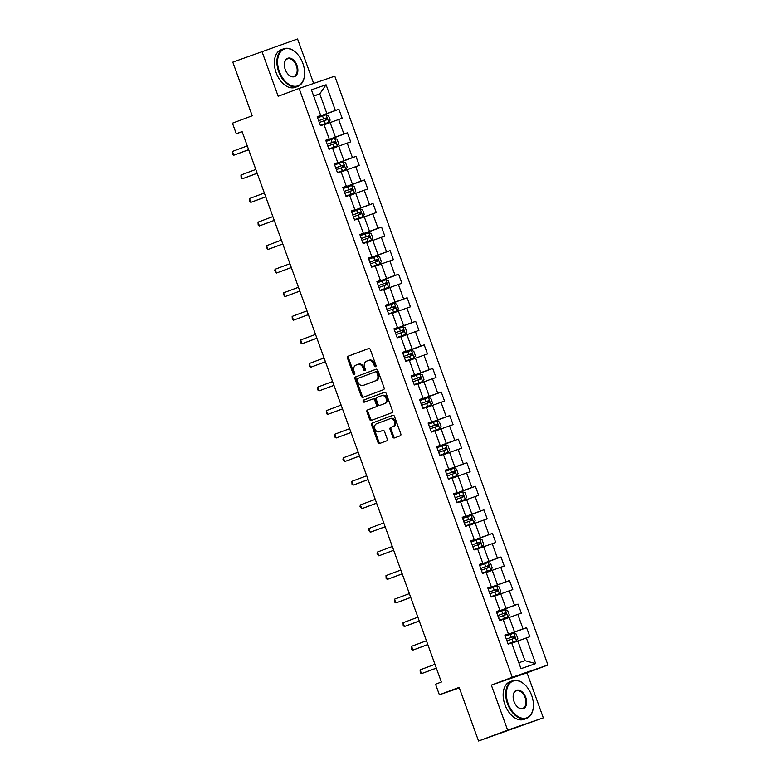 <?xml version="1.0" encoding="UTF-8"?>
<svg xmlns="http://www.w3.org/2000/svg" width="780" height="780" viewBox="0 0 780 780"><rect width="100%" height="100%" fill="white"/><g stroke="black" fill="none" stroke-linecap="round" stroke-linejoin="round"><path stroke-width="1.17" d="M375.57 366.688A1.102 0.848 -109 0 0 375.999 365.352L370.295 349.596A1.58 1.219 -109 0 0 368.618 348.543L348.075 356.226A1.58 1.219 -109 0 0 347.471 358.137L353.165 373.893A1.102 0.848 -109 0 0 354.764 373.298L354.032 371.26A5.05 3.9 -109 0 1 355.963 365.147L357.679 364.504A5.05 3.9 -109 0 1 357.757 364.474A5.05 3.9 -109 0 1 363.051 367.877L363.782 369.925A1.102 0.848 -109 0 0 365.381 369.32L364.64 367.282A5.05 3.9 -109 0 1 366.581 361.169L368.287 360.526A5.05 3.9 -109 0 1 368.365 360.506A5.05 3.9 -109 0 1 373.659 363.909L374.4 365.947A1.102 0.848 -109 0 0 375.57 366.688M392.759 436.898A1.58 1.219 -109 0 0 394.436 437.95L400.208 435.796A1.58 1.219 -109 0 0 400.813 433.885L394.475 416.393A1.58 1.219 -109 0 0 392.798 415.331L372.255 423.023A1.58 1.219 -109 0 0 371.651 424.934L377.978 442.435A1.58 1.219 -109 0 0 379.655 443.488L386.617 440.885A1.58 1.219 -109 0 0 387.221 438.974L384.511 431.486A1.58 1.219 -109 0 0 382.834 430.433L379.382 431.72A4.222 3.256 -109 0 1 379.324 431.75A4.222 3.256 -109 0 1 374.878 428.854A4.222 3.256 -109 0 1 376.516 423.793L390.039 418.723A4.222 3.256 -109 0 1 390.107 418.704A4.222 3.256 -109 0 1 394.543 421.59A4.222 3.256 -109 0 1 392.906 426.66L390.653 427.498A1.58 1.219 -109 0 0 390.049 429.409L392.759 436.898L393.724 436.566A1.58 1.219 -109 0 0 395.177 437.677M313.657 83.441L297.57 39L232.81 62.147L252.223 115.781L232.459 123.181L236.281 133.751L242.102 131.576L441.363 682.022L435.542 684.206L439.374 694.775L459.332 687.911M507.624 730.119L543.309 717.853L527.017 672.838L491.332 685.103L507.624 730.119L478.549 741L459.137 687.375L439.374 694.775M491.332 685.103L512.265 677.264L299.11 88.442L334.796 76.177L547.94 664.999L512.265 677.264M261.885 51.265L278.177 96.281L299.11 88.442M383.506 389.688A1.58 1.219 -109 0 0 384.111 387.777L377.783 370.276A1.58 1.219 -109 0 0 376.126 369.213L355.563 376.915A1.58 1.219 -109 0 0 354.959 378.827L361.286 396.318A1.58 1.219 -109 0 0 362.944 397.381L383.506 389.688M386.129 393.334L392.467 410.826A1.58 1.219 -109 0 1 391.862 412.737L371.309 420.43A1.58 1.219 -109 0 1 369.632 419.377L366.922 411.889A1.58 1.219 -109 0 1 367.526 409.978L375.863 406.858A1.58 1.219 -109 0 0 376.467 404.947L374.663 399.984A1.58 1.219 -109 0 0 372.986 398.931L364.319 402.178A1.102 0.848 -109 0 0 364.319 402.178A1.102 0.848 -109 0 1 363.558 400.101L384.452 392.281A1.58 1.219 -109 0 1 386.129 393.334M543.309 717.853L478.549 741M526.568 627.676L523.048 628.885L517.803 614.386L521.323 613.168L518.037 604.11L514.517 605.319L509.272 590.821L512.792 589.602L509.506 580.544L505.986 581.753L500.741 567.255L504.26 566.046L500.975 556.978L497.455 558.188L492.209 543.689L495.729 542.48L492.453 533.413L488.933 534.622L483.678 520.124L487.198 518.914L483.922 509.847L480.402 511.056L475.147 496.558L478.666 495.349L475.39 486.281L471.871 487.49L466.615 472.992L470.135 471.783L466.859 462.715L463.34 463.924L458.084 449.426L461.604 448.217L458.328 439.15L454.808 440.369L449.563 425.86L453.082 424.651L449.797 415.594L446.277 416.803L441.031 402.295L444.551 401.086L441.265 392.028L437.746 393.237L432.5 378.729L436.02 377.52L432.734 368.462L429.215 369.671L423.969 355.173L427.489 353.954L424.203 344.897L420.683 346.106L415.438 331.607L418.957 330.398L415.672 321.331L412.152 322.54L406.906 308.041L410.426 306.832L407.14 297.765L403.621 298.974L398.375 284.476L401.895 283.267L398.619 274.199L395.099 275.408L389.844 260.91L393.364 259.701L390.088 250.633L386.568 251.843L381.313 237.344L384.832 236.135L381.556 227.068L378.037 228.277L372.781 213.778L376.301 212.57L373.025 203.502L369.505 204.721L364.25 190.213L367.77 189.004L364.494 179.936L360.974 181.155L355.729 166.647L359.248 165.438L355.963 156.38L352.443 157.589L347.197 143.081L350.717 141.872L347.431 132.815L343.912 134.024L338.666 119.515L342.186 118.306L338.9 109.249L335.38 110.458L326.089 84.776L311.425 89.817L320.726 115.498L317.206 116.707L320.482 125.765L324.002 124.556L329.257 139.064L325.738 140.273L329.014 149.331L332.534 148.122L337.789 162.63L334.269 163.839L337.545 172.897L341.065 171.688L346.31 186.186L342.79 187.405L346.076 196.463L349.596 195.253L354.841 209.752L351.322 210.97L354.607 220.028L358.127 218.819L363.373 233.317L359.853 234.526L363.139 243.594L366.659 242.385L371.904 256.883L368.384 258.092L371.67 267.16L375.19 265.951L380.435 280.449L376.915 281.658L380.201 290.726L383.721 289.517L388.966 304.015L385.447 305.224L388.732 314.291L392.252 313.082L397.498 327.581L393.978 328.79L397.254 337.857L400.774 336.648L406.029 351.146L402.509 352.355L405.785 361.423L409.305 360.204L414.56 374.712L411.04 375.921L414.316 384.979L417.836 383.77L423.091 398.278L419.572 399.487L422.848 408.544L426.368 407.335L431.623 421.844L428.103 423.052L431.379 432.11L434.899 430.901L440.144 445.399L436.625 446.618L439.91 455.676L443.43 454.467L448.675 468.965L445.156 470.174L448.441 479.242L451.961 478.033L457.207 492.531L453.687 493.74L456.973 502.808L460.493 501.599L465.738 516.097L462.218 517.306L465.504 526.373L469.024 525.164L474.269 539.663L470.749 540.871L474.035 549.939L477.555 548.73L482.8 563.228L479.281 564.437L482.557 573.505L486.086 572.296L491.332 586.794L487.812 588.003L491.088 597.071L494.608 595.852L499.863 610.36L496.343 611.569L499.619 620.636L503.139 619.417L508.394 633.925L504.875 635.134L508.15 644.192L511.67 642.983L520.972 668.665L535.626 663.624L526.334 637.942L529.854 636.733L526.568 627.676L505.079 635.719M503.246 619.71L509.291 617.448L514.537 631.946L505.011 635.515M504.943 635.329L508.394 633.925M514.537 631.946L523.048 628.885M509.291 617.448L517.803 614.386M494.715 596.144L500.76 593.882L506.015 608.39L496.48 611.959M496.411 611.764L499.863 610.36M506.015 608.39L514.517 605.319M500.76 593.882L509.272 590.821M486.184 572.578L492.229 570.317L497.484 584.825L487.948 588.393M487.88 588.198L491.332 586.794M497.484 584.825L505.986 581.753M492.229 570.317L500.741 567.255M477.652 549.023L483.697 546.751L488.953 561.259L479.417 564.827M479.349 564.642L482.8 563.228M488.953 561.259L497.455 558.188M483.697 546.751L492.209 543.689M469.131 525.457L475.166 523.195L480.421 537.693L470.886 541.261M470.818 541.076L474.269 539.663M480.421 537.693L488.933 534.622M475.166 523.195L483.678 520.124M460.6 501.891L466.645 499.629L471.89 514.127L462.365 517.696M462.296 517.51L465.738 516.097M471.89 514.127L480.402 511.056M466.645 499.629L475.147 496.558M452.069 478.325L458.113 476.063L463.359 490.561L453.833 494.13M453.765 493.945L457.207 492.531M463.359 490.561L471.871 487.49M458.113 476.063L466.615 472.992M443.537 454.76L449.582 452.498L454.828 466.996L445.302 470.564M445.234 470.379L448.675 468.965M454.828 466.996L463.34 463.924M449.582 452.498L458.084 449.426M435.006 431.194L441.051 428.932L446.296 443.43L436.771 446.998M436.702 446.813L440.144 445.399M446.296 443.43L454.808 440.369M441.051 428.932L449.563 425.86M426.475 407.628L432.52 405.366L437.765 419.864L428.24 423.433M428.171 423.248L431.623 421.844M437.765 419.864L446.277 416.803M432.52 405.366L441.031 402.295M417.944 384.062L423.988 381.8L429.234 396.298L419.708 399.867M419.64 399.682L423.091 398.278M429.234 396.298L437.746 393.237M423.988 381.8L432.5 378.729M409.412 360.497L415.457 358.235L420.703 372.733L411.177 376.301M411.109 376.116L414.56 374.712M420.703 372.733L429.215 369.671M415.457 358.235L423.969 355.173M400.881 336.931L406.926 334.669L412.181 349.177L402.646 352.745M402.577 352.55L406.029 351.146M412.181 349.177L420.683 346.106M406.926 334.669L415.438 331.607M392.35 313.365L398.395 311.103L403.65 325.611L394.115 329.18M394.046 328.985L397.498 327.581M403.65 325.611L412.152 322.54M398.395 311.103L406.906 308.041M383.819 289.809L389.863 287.537L395.119 302.045L385.583 305.614M385.515 305.428L388.966 304.015M395.119 302.045L403.621 298.974M389.863 287.537L398.375 284.476M375.297 266.243L381.332 263.981L386.587 278.479L377.052 282.048M376.984 281.863L380.435 280.449M386.587 278.479L395.099 275.408M381.332 263.981L389.844 260.91M366.766 242.678L372.811 240.416L378.056 254.914L368.531 258.482M368.462 258.297L371.904 256.883M378.056 254.914L386.568 251.843M372.811 240.416L381.313 237.344M358.235 219.112L364.279 216.85L369.525 231.348L359.999 234.916M359.931 234.731L363.373 233.317M369.525 231.348L378.037 228.277M364.279 216.85L372.781 213.778M349.703 195.546L355.748 193.284L360.994 207.782L351.468 211.351M351.4 211.166L354.841 209.752M360.994 207.782L369.505 204.721M355.748 193.284L364.25 190.213M341.172 171.98L347.217 169.718L352.462 184.216L342.937 187.785M342.869 187.6L346.31 186.186M352.462 184.216L360.974 181.155M347.217 169.718L355.729 166.647M332.641 148.415L338.686 146.153L343.931 160.651L334.406 164.219M334.337 164.034L337.789 162.63M343.931 160.651L352.443 157.589M338.686 146.153L347.197 143.081M324.11 124.849L330.154 122.587L335.4 137.085L325.874 140.653M325.806 140.468L329.257 139.064M335.4 137.085L343.912 134.024M330.154 122.587L338.666 119.515M313.716 96.154L319.761 93.883L326.869 113.529L317.343 117.088M317.275 116.903L320.726 115.498M326.869 113.529L335.38 110.458M313.657 95.989L319.761 93.883L326.089 84.776M527.017 672.838L547.94 664.999M236.281 133.751L242.161 131.732M518.827 662.746L524.93 660.65L517.822 641.014L511.777 643.276M524.93 660.65L535.626 663.624M517.822 641.014L526.334 637.942M317.411 117.292L338.9 109.249M325.942 140.858L347.431 132.815M334.474 164.424L355.963 156.38M343.005 187.99L364.494 179.936M351.536 211.546L373.025 203.502M360.067 235.111L381.556 227.068M368.599 258.677L390.088 250.633M377.13 282.243L398.619 274.199M385.661 305.809L407.14 297.765M394.192 329.375L415.672 321.331M402.724 352.94L424.203 344.897M411.245 376.506L432.734 368.462M419.776 400.072L441.265 392.028M428.308 423.637L449.797 415.594M436.839 447.203L458.328 439.15M445.37 470.759L466.859 462.715M453.901 494.325L475.39 486.281M462.433 517.891L483.922 509.847M470.964 541.457L492.453 533.413M479.495 565.022L500.975 556.978M488.026 588.588L509.506 580.544M496.558 612.154L518.037 604.11M375.97 366.317A1.102 0.848 -109 0 1 375.365 365.615L374.624 363.577A5.05 3.9 -109 0 0 369.33 360.175A5.05 3.9 -109 0 0 369.252 360.194L368.443 360.477M357.835 364.455L358.644 364.172A5.05 3.9 -109 0 1 358.722 364.143A5.05 3.9 -109 0 1 364.006 367.546L364.748 369.593A1.102 0.848 -109 0 0 365.352 370.295M368.843 348.485L349.04 355.894A1.58 1.219 -109 0 0 348.426 357.805L354.13 373.561A1.102 0.848 -109 0 0 354.734 374.264M376.331 369.164L356.519 376.584A1.58 1.219 -109 0 0 355.914 378.495L362.252 395.986A1.58 1.219 -109 0 0 363.704 397.098M376.779 372.508A1.102 0.848 -109 0 0 375.599 371.767L357.562 378.524A1.102 0.848 -109 0 0 357.142 379.86L357.923 382.005A5.05 3.9 -109 0 0 363.217 385.408A5.05 3.9 -109 0 0 363.295 385.388L375.619 380.767A5.05 3.9 -109 0 0 377.549 374.654L376.779 372.508L377.735 372.177A1.102 0.848 -109 0 0 376.565 371.436L376.584 371.426M364.104 385.106A5.05 3.9 -109 0 0 364.182 385.076A5.05 3.9 -109 0 0 364.25 385.057L363.295 385.388M377.735 372.177L378.514 374.322A5.05 3.9 -109 0 1 376.584 380.435L364.25 385.057M373.981 398.59L373.952 398.599A1.58 1.219 -109 0 0 373.952 398.599A1.58 1.219 -109 0 1 375.628 399.652L377.432 404.615A1.58 1.219 -109 0 1 376.828 406.526L368.491 409.646A1.58 1.219 -109 0 0 367.887 411.557L370.598 419.045A1.58 1.219 -109 0 0 372.05 420.157M384.677 392.223L364.523 399.769A1.102 0.848 -109 0 0 365.089 401.885M384.511 403.621A4.222 3.256 -109 0 0 386.139 398.551A4.222 3.256 -109 0 0 381.703 395.665A4.222 3.256 -109 0 0 381.635 395.694L376.867 397.478A1.58 1.219 -109 0 0 376.262 399.38L378.066 404.352A1.58 1.219 -109 0 0 379.743 405.405L385.466 403.289A4.222 3.256 -109 0 0 387.104 398.219A4.222 3.256 -109 0 0 382.668 395.333A4.222 3.256 -109 0 0 382.6 395.363L381.761 395.645M380.659 405.093A1.58 1.219 -109 0 0 380.708 405.073L379.743 405.405M385.466 403.289L379.714 405.415M390.166 418.685L391.004 418.392A4.222 3.256 -109 0 1 391.063 418.373A4.222 3.256 -109 0 1 395.509 421.258A4.222 3.256 -109 0 1 393.871 426.328L391.619 427.167A1.58 1.219 -109 0 0 391.014 429.078L393.724 436.566M380.221 431.438A4.222 3.256 -109 0 0 380.279 431.418A4.222 3.256 -109 0 0 380.348 431.389L379.382 431.72M383.058 430.375L380.348 431.389M393.023 415.282L373.22 422.692A1.58 1.219 -109 0 0 372.606 424.603L378.944 442.104A1.58 1.219 -109 0 0 380.396 443.215M328.78 122.333L320.346 125.375L328.78 122.333L330.154 120.159L328.517 115.635L326.04 114.787L317.606 117.829M319.303 122.509L326.888 119.769L326.215 117.956L318.649 120.695M318.659 120.724L324.538 118.579C325.894 118.784 326.118 119.389 325.202 120.393M248.644 149.662L233.805 155.22L232.43 151.447L247.28 145.889M248.674 149.731L233.805 155.22L232.606 154.401L232.43 151.447M302.874 63.414A19.598 12.441 69.5 0 0 296.751 53.401A19.598 12.441 69.5 0 0 281.141 51.168A19.598 12.441 69.5 0 0 279.347 71.507A19.598 12.441 69.5 0 0 294.07 86.268A19.598 12.441 69.5 0 0 304.6 74.353A19.598 12.441 69.5 0 0 302.874 63.414M304.59 74.5A20.085 12.743 -110.5 0 1 304.58 74.656A20.085 12.743 -110.5 0 1 297.804 86.395A20.085 12.743 -110.5 0 1 278.704 71.731A20.085 12.743 -110.5 0 1 283.715 48.779A20.085 12.743 -110.5 0 1 296.536 53.186A20.085 12.743 -110.5 0 1 296.644 53.293M296.995 65.432A9.799 6.22 -110.5 0 1 296.088 75.602A9.799 6.22 -110.5 0 1 288.288 74.49A9.799 6.22 -110.5 0 1 285.226 69.478A9.799 6.22 -110.5 0 1 284.369 64.009A9.799 6.22 -110.5 0 1 289.633 58.051A9.799 6.22 -110.5 0 1 296.995 65.432M288.181 74.383A9.321 5.918 69.5 0 0 294.031 76.313A9.321 5.918 69.5 0 0 296.351 65.666A9.321 5.918 69.5 0 0 287.488 58.861A9.321 5.918 69.5 0 0 284.359 64.165M297.804 86.395L295.24 87.36A20.085 12.743 -110.5 0 1 276.149 72.696A20.085 12.743 -110.5 0 1 281.161 49.735L283.715 48.779M531.667 695.438A19.598 12.441 69.5 0 0 525.544 685.425A19.598 12.441 69.5 0 0 509.935 683.183A19.598 12.441 69.5 0 0 508.131 703.521A19.598 12.441 69.5 0 0 522.853 718.292A19.598 12.441 69.5 0 0 533.383 706.378A19.598 12.441 69.5 0 0 531.667 695.438M533.374 706.524A20.085 12.743 -110.5 0 1 533.364 706.68A20.085 12.743 -110.5 0 1 526.588 718.419A20.085 12.743 -110.5 0 1 507.497 703.755A20.085 12.743 -110.5 0 1 512.509 680.803A20.085 12.743 -110.5 0 1 525.33 685.21A20.085 12.743 -110.5 0 1 525.437 685.318M525.779 697.457A9.799 6.22 -110.5 0 1 524.882 707.626A9.799 6.22 -110.5 0 1 517.072 706.505A9.799 6.22 -110.5 0 1 514.01 701.503A9.799 6.22 -110.5 0 1 513.152 696.033A9.799 6.22 -110.5 0 1 518.417 690.076A9.799 6.22 -110.5 0 1 525.779 697.457M516.974 706.397A9.321 5.918 69.5 0 0 522.815 708.337A9.321 5.918 69.5 0 0 525.145 697.691A9.321 5.918 69.5 0 0 516.282 690.885A9.321 5.918 69.5 0 0 513.142 696.189M526.588 718.419L524.033 719.375A20.085 12.743 -110.5 0 1 504.933 704.71A20.085 12.743 -110.5 0 1 509.944 681.759L512.509 680.803M328.887 148.97L337.311 145.899L338.686 143.725L337.048 139.201L334.571 138.352L326.137 141.394M337.311 145.899L328.877 148.941M327.834 146.075L335.419 143.325L334.747 141.521L327.181 144.261M327.19 144.29L333.07 142.145C334.425 142.35 334.649 142.954 333.733 143.959M345.842 169.465L337.399 172.507L345.842 169.465L347.217 167.291L345.579 162.757L343.102 161.918L334.669 164.951M336.365 169.64L343.931 166.9L343.278 165.087L335.712 167.827M335.722 167.846L341.601 165.711C342.956 165.916 343.171 166.52 342.254 167.524M257.176 173.228L242.336 178.786L240.961 175.012L255.811 169.455M257.205 173.297L242.336 178.786L241.137 177.967L240.961 175.012M265.707 196.794L250.868 202.351L249.493 198.578L264.342 193.021M265.736 196.862L250.868 202.351L249.668 201.532L249.493 198.578M345.94 196.102L354.364 193.03L355.748 190.856L354.11 186.322L351.634 185.474L343.2 188.516M354.364 193.03L345.93 196.072M344.897 193.206L352.472 190.457L351.809 188.653L344.243 191.393M344.253 191.412L350.132 189.277C351.488 189.482 351.702 190.086 350.785 191.09M354.471 219.668L362.895 216.596L364.279 214.422L362.642 209.888L360.165 209.04L351.731 212.082M362.895 216.596L354.461 219.638M353.428 216.772L361.003 214.022L360.34 212.219L352.765 214.958M352.774 214.978L358.663 212.843C360.019 213.047 360.233 213.652 359.317 214.656M371.426 240.162L362.993 243.204L371.426 240.162L372.811 237.988L371.173 233.454L368.696 232.606L360.262 235.648M361.959 240.328L369.525 237.598L368.872 235.784L361.296 238.514L367.195 236.408C368.55 236.603 368.764 237.208 367.848 238.222M274.238 220.36L259.389 225.917L258.024 222.144L272.873 216.577M274.258 220.418L259.389 225.917L258.19 225.098L258.024 222.144M282.769 243.925L267.92 249.483L266.555 245.7L281.404 240.143M282.789 243.984L267.92 249.483L266.175 247.153L266.555 245.7M291.301 267.491L276.452 273.049L275.087 269.266L289.936 263.708M291.32 267.55L276.452 273.049L274.706 270.719L275.087 269.266M371.534 266.789L379.957 263.728L381.342 261.553L379.704 257.02L377.227 256.171L368.794 259.214M379.957 263.728L371.524 266.77M370.49 263.894L378.066 261.154L377.393 259.35L369.827 262.08M369.837 262.109L375.726 259.974C377.081 260.169 377.296 260.773 376.379 261.787M299.832 291.057L284.983 296.615L283.618 292.831L298.467 287.274M299.851 291.115L284.983 296.615L283.238 294.284L283.618 292.831M388.489 287.293L380.055 290.335L388.489 287.293L389.873 285.119L388.235 280.585L385.759 279.737L377.325 282.779M379.012 287.459L386.597 284.719L385.924 282.906L378.358 285.646M378.368 285.675L384.257 283.54C385.613 283.735 385.827 284.339 384.91 285.353M308.363 314.613L293.514 320.171L292.149 316.397L306.988 310.84M308.383 314.681L293.514 320.171L292.315 319.361L292.149 316.397M397.02 310.859L388.586 313.892L397.02 310.859L398.404 308.685L396.767 304.151L394.29 303.303L385.856 306.345M387.543 311.025L395.128 308.285L394.456 306.472L386.89 309.212L392.788 307.106C394.134 307.3 394.358 307.905 393.442 308.919M316.894 338.179L302.045 343.736L300.68 339.963L315.52 334.406M316.914 338.247L302.045 343.736L300.846 342.927L300.68 339.963M397.127 337.486L405.551 334.425L406.936 332.251L405.288 327.717L402.811 326.869L394.378 329.911M405.551 334.425L397.118 337.457M396.074 334.591L403.66 331.851L402.987 330.037L395.421 332.777M395.431 332.806L401.32 330.671C402.665 330.866 402.889 331.471 401.973 332.475M325.416 361.744L310.577 367.302L309.212 363.529L324.051 357.971M325.445 361.813L310.577 367.302L309.377 366.493L309.212 363.529M414.082 357.981L405.649 361.023L414.082 357.981L415.467 355.816L413.819 351.283L411.343 350.435L402.909 353.476M404.606 358.156L412.191 355.417L411.518 353.603L403.952 356.343L409.841 354.227C411.197 354.432 411.421 355.036 410.504 356.041M333.947 385.31L319.108 390.868L317.743 387.094L332.582 381.537M333.976 385.378L319.108 390.868L317.909 390.058L317.743 387.094M414.19 384.618L422.614 381.547L423.988 379.373L422.351 374.848L419.874 374L411.44 377.042M422.614 381.547L414.18 384.589M413.137 381.722L420.722 378.982L420.049 377.169L412.483 379.909M412.493 379.938L418.373 377.793C419.728 377.998 419.952 378.602 419.035 379.606M342.478 408.876L327.639 414.433L326.264 410.66L341.113 405.103M342.508 408.944L327.639 414.433L326.44 413.615L326.264 410.66M422.721 408.184L431.145 405.113L432.52 402.938L430.882 398.414L428.405 397.566L419.971 400.598M431.145 405.113L422.711 408.154M421.668 405.288L429.253 402.538L428.581 400.735L421.015 403.474M421.024 403.504L426.904 401.359C428.259 401.563 428.473 402.168 427.567 403.172M351.01 432.442L336.17 437.999L334.796 434.226L349.645 428.668M351.039 432.51L336.17 437.999L334.971 437.18L334.796 434.226M439.676 428.678L431.233 431.72L439.676 428.678L441.051 426.504L439.413 421.97L436.936 421.132L428.503 424.164M430.199 428.854L437.765 426.114L437.112 424.3L429.546 427.04L435.435 424.924C436.79 425.129 437.005 425.734 436.088 426.738M359.541 456.007L344.692 461.565L343.327 457.792L358.176 452.234M359.56 456.076L344.692 461.565L342.947 459.235L343.327 457.792M439.774 455.315L448.198 452.244L449.582 450.07L447.944 445.536L445.468 444.688L437.034 447.73M448.198 452.244L439.764 455.286M438.731 452.419L446.306 449.67L445.643 447.866L438.077 450.606M438.087 450.625L443.966 448.49C445.322 448.695 445.536 449.299 444.619 450.304M368.072 479.573L353.223 485.131L351.858 481.357L366.707 475.79M368.092 479.632L353.223 485.131L352.024 484.312L351.858 481.357M456.729 475.81L448.295 478.852L456.729 475.81L458.113 473.635L456.476 469.102L453.999 468.253L445.565 471.296M447.262 475.976L454.828 473.245L454.174 471.432L446.599 474.172L452.498 472.056C453.853 472.261 454.067 472.856 453.151 473.869M376.603 503.139L361.754 508.697L360.389 504.913L375.238 499.356M376.623 503.197L361.754 508.697L360.009 506.366L360.389 504.913M465.26 499.375L456.827 502.417L465.26 499.375L466.645 497.201L465.007 492.668L462.53 491.819L454.096 494.861M455.793 499.541L463.359 496.811L462.696 494.998L455.13 497.728L461.029 495.622C462.384 495.817 462.598 496.421 461.682 497.435M385.135 526.705L370.285 532.262L368.921 528.479L383.77 522.922M385.154 526.763L370.285 532.262L368.54 529.932L368.921 528.479M465.368 526.003L473.791 522.941L475.176 520.767L473.538 516.233L471.061 515.385L462.628 518.427M473.791 522.941L465.358 525.983M464.324 523.107L471.9 520.367L471.227 518.563L463.661 521.293M463.671 521.323L469.56 519.188C470.915 519.383 471.13 519.987 470.213 521.001M393.666 550.27L378.817 555.828L377.452 552.045L392.301 546.487M393.685 550.329L378.817 555.828L377.072 553.498L377.452 552.045M482.323 546.507L473.889 549.549L482.323 546.507L483.707 544.333L482.069 539.799L479.593 538.951L471.159 541.993M472.846 546.673L480.431 543.933L479.758 542.12L472.192 544.859L478.091 542.753C479.447 542.948 479.661 543.553 478.744 544.567M402.197 573.826L387.348 579.384L385.983 575.611L400.822 570.053M402.217 573.895L387.348 579.384L386.149 578.575L385.983 575.611M482.43 573.134L490.854 570.073L492.238 567.899L490.591 563.365L488.124 562.517L479.69 565.558M490.854 570.073L482.42 573.105M481.377 570.239L488.962 567.499L488.29 565.685L480.724 568.425M480.733 568.454L486.623 566.319C487.968 566.514 488.192 567.118 487.276 568.133M410.728 597.392L395.879 602.95L394.514 599.176L409.354 593.619M410.748 597.46L395.879 602.95L394.68 602.14L394.514 599.176M490.961 596.7L499.385 593.639L500.77 591.464L499.122 586.931L496.645 586.082L488.212 589.124M499.385 593.639L490.952 596.671M489.908 593.804L497.494 591.065L496.821 589.251L489.255 591.991M489.265 592.02L495.154 589.885C496.499 590.08 496.723 590.684 495.807 591.688M419.25 620.958L404.41 626.515L403.046 622.742L417.885 617.185M419.279 621.026L404.41 626.515L403.211 625.706L403.046 622.742M507.917 617.194L499.483 620.236L507.917 617.194L509.301 615.02L507.653 610.496L505.177 609.648L496.743 612.69M498.44 617.37L506.025 614.63L505.352 612.817L497.786 615.557L503.675 613.441C505.031 613.645 505.255 614.25 504.338 615.254M427.781 644.524L412.942 650.081L411.577 646.308L426.416 640.75M427.81 644.592L412.942 650.081L411.743 649.272L411.577 646.308M508.024 643.832L516.448 640.76L517.822 638.586L516.184 634.062L513.708 633.214L505.274 636.256M516.448 640.76L508.014 643.802M506.971 640.936L514.556 638.186L513.883 636.383L506.317 639.122M506.327 639.151L512.207 637.006C513.562 637.211 513.786 637.816 512.87 638.82M436.312 668.09L421.473 673.647L420.098 669.874L434.947 664.316M436.342 668.158L421.473 673.647L420.274 672.828L420.098 669.874M374.624 363.577L373.659 363.909M364.748 369.593L363.782 369.925M364.006 367.546L363.051 367.877M354.13 373.561L353.165 373.893M348.426 357.805L347.471 358.137M349.04 355.894L348.075 356.226M375.365 365.615L374.4 365.947M362.252 395.986L361.286 396.318M355.914 378.495L354.959 378.827M356.519 376.584L355.563 376.915M376.584 380.435L375.619 380.767M378.514 374.322L377.549 374.654M370.598 419.045L369.632 419.377M367.887 411.557L366.922 411.889M368.491 409.646L367.526 409.978M376.828 406.526L375.863 406.858M377.432 404.615L376.467 404.947M375.628 399.652L374.663 399.984M364.523 399.769L363.558 400.101M391.014 429.078L390.049 429.409M391.619 427.167L390.653 427.498M393.871 426.328L392.906 426.66M378.944 442.104L377.978 442.435M372.606 424.603L371.651 424.934M373.22 422.692L372.255 423.023M328.809 122.284L326.108 114.806M323.602 118.891L322.559 116.025M325.299 123.571L324.256 120.705M324.538 118.579L326.215 117.956M337.34 145.85L334.639 138.372M332.134 142.457L331.09 139.591M333.83 147.137L332.787 144.271M333.07 142.145L334.747 141.521M345.872 169.416L343.171 161.938M340.665 166.023L339.622 163.156M342.361 170.703L341.318 167.836M341.601 165.711L343.278 165.087M354.403 192.982L351.692 185.503M349.196 189.589L348.153 186.722M350.893 194.269L349.849 191.402M350.132 189.277L351.809 188.653M362.934 216.538L360.223 209.069M357.727 213.155L356.684 210.278M359.414 217.834L358.381 214.968M358.663 212.843L360.34 212.219M371.465 240.103L368.755 232.625M366.259 236.72L365.215 233.844M367.945 241.4L366.912 238.534M367.195 236.408L368.872 235.784M379.997 263.669L377.286 256.191M374.78 260.286L373.747 257.41M376.477 264.966L375.443 262.099M375.726 259.974L377.393 259.35M388.528 287.235L385.817 279.757M383.311 283.852L382.278 280.976M385.008 288.532L383.974 285.656M384.257 283.54L385.924 282.906M397.059 310.801L394.348 303.322M391.843 307.408L390.809 304.541M393.539 312.098L392.506 309.221M392.788 307.106L394.456 306.472M405.581 334.366L402.88 326.888M400.374 330.973L399.34 328.107M402.07 335.663L401.027 332.787M401.32 330.671L402.987 330.037M414.112 357.932L411.411 350.454M408.905 354.539L407.872 351.673M410.602 359.229L409.558 356.353M409.841 354.227L411.518 353.603M422.643 381.498L419.942 374.02M417.436 378.105L416.393 375.238M419.133 382.785L418.09 379.918M418.373 377.793L420.049 377.169M431.174 405.064L428.473 397.585M425.968 401.671L424.924 398.804M427.664 406.351L426.621 403.484M426.904 401.359L428.581 400.735M439.706 428.63L436.995 421.151M434.499 425.236L433.456 422.37M436.195 429.916L435.152 427.05M435.435 424.924L437.112 424.3M448.237 452.195L445.526 444.717M443.03 448.802L441.987 445.936M444.727 453.482L443.683 450.616M443.966 448.49L445.643 447.866M456.768 475.751L454.058 468.283M451.561 472.368L450.518 469.492M453.248 477.048L452.215 474.181M452.498 472.056L454.174 471.432M465.299 499.317L462.589 491.839M460.093 495.934L459.049 493.058M461.779 500.614L460.746 497.747M461.029 495.622L462.696 494.998M473.831 522.883L471.12 515.404M468.614 519.5L467.581 516.623M470.311 524.179L469.277 521.313M469.56 519.188L471.227 518.563M482.362 546.448L479.651 538.97M477.145 543.065L476.112 540.189M478.842 547.745L477.808 544.869M478.091 542.753L479.758 542.12M490.893 570.014L488.183 562.536M485.677 566.621L484.643 563.755M487.373 571.311L486.34 568.435M486.623 566.319L488.29 565.685M499.415 593.58L496.714 586.102M494.208 590.187L493.174 587.321M495.904 594.877L494.861 592M495.154 589.885L496.821 589.251M507.946 617.146L505.245 609.667M502.739 613.753L501.706 610.886M504.436 618.442L503.392 615.566M503.675 613.441L505.352 612.817M516.477 640.712L513.776 633.233M511.27 637.318L510.227 634.452M512.967 641.999L511.924 639.132M512.207 637.006L513.883 636.383M369.33 360.175L368.365 360.506M358.722 364.143L357.757 364.474M364.182 385.076L363.217 385.408M382.668 395.333L381.703 395.665M391.063 418.373L390.107 418.704M380.279 431.418L379.324 431.75"/></g></svg>
